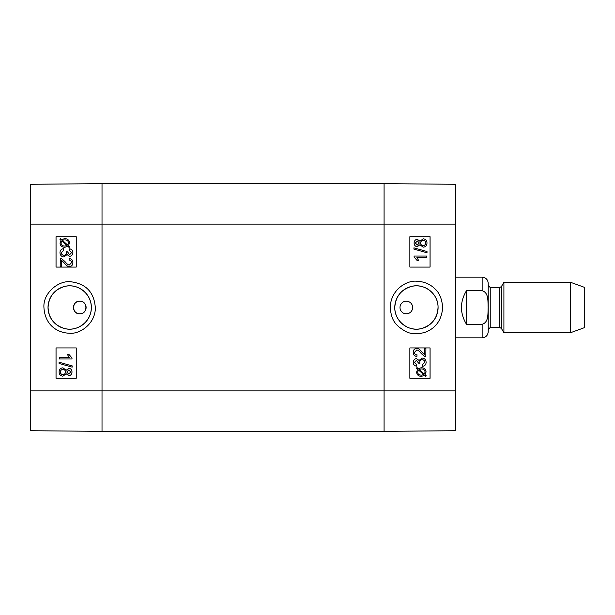 <?xml version="1.0" encoding="UTF-8"?>
<svg xmlns="http://www.w3.org/2000/svg" width="615" height="615" viewBox="0 0 615 615"><rect width="100%" height="100%" fill="white"/><g stroke="black" fill="none" stroke-linecap="round" stroke-linejoin="round"><path stroke-width="0.92" d="M79.781 301.181C87.93 300.796 87.93 314.204 79.781 313.819C71.632 314.204 71.632 300.796 79.781 301.181A6.319 6.319 0 0 1 85.254 310.66A6.319 6.319 0 0 1 74.307 310.66A6.319 6.319 0 0 1 79.781 301.181M69.426 264.996C68.45 265.196 66.935 264.027 64.883 261.498L61.285 258.446L60.209 258.262L61.269 258.446L64.859 261.498C66.92 264.027 68.434 265.196 69.41 264.996L71.594 262.613C71.54 261.052 70.694 260.23 69.065 260.145L69.226 258.546C71.632 258.823 72.847 260.191 72.877 262.651C72.701 265.18 71.532 266.495 69.372 266.595C68.165 266.91 66.412 265.665 64.114 262.866L61.684 260.414L61.684 266.61L60.193 266.61L60.308 258.262M69.241 258.546L69.226 258.546C71.648 258.823 72.862 260.191 72.893 262.651C72.724 265.18 71.555 266.495 69.387 266.595L69.372 266.595M61.7 266.61L61.7 260.429M63.745 250.205L61.262 252.68C61.392 254.279 62.276 255.148 63.899 255.286C65.428 255.179 66.251 254.356 66.358 252.811L66.182 251.72L67.542 251.881L69.633 254.718L71.601 252.642L69.318 250.359L69.603 248.814C71.732 249.267 72.824 250.536 72.877 252.619C72.67 254.925 71.578 256.163 69.603 256.317L67.043 254.572L63.929 256.932C61.515 256.739 60.201 255.317 59.978 252.673C60.116 250.328 61.3 248.99 63.545 248.66L63.76 250.205L61.277 252.68C61.415 254.279 62.292 255.148 63.914 255.286M66.197 251.72L67.542 251.881M67.558 251.881L69.649 254.718M69.618 248.814C71.747 249.267 72.839 250.536 72.893 252.619C72.685 254.925 71.594 256.163 69.618 256.317M67.058 254.572L63.929 256.932M63.76 250.205L63.545 248.66M61.838 240.934L61.277 241.81L61.823 240.934L66.989 245.546L64.706 246.069C62.346 245.931 61.131 244.893 61.07 242.956C61.146 244.893 62.361 245.931 64.721 246.069M61.3 241.81L61.093 242.956L61.277 241.81M64.767 239.85L64.744 239.85C67.189 239.988 68.411 241.034 68.419 242.987L67.627 245.031L62.446 240.404L67.635 245.024M63.483 239.988L62.461 240.404L63.468 239.988M69.626 246.823L69.103 247.438L67.881 246.338L64.744 247.315C61.723 247.076 60.155 245.639 60.039 242.994L60.993 240.196L59.824 239.15L60.347 238.535L61.569 239.627L64.729 238.612C67.75 238.804 69.326 240.257 69.449 242.979L68.465 245.777L69.649 246.823L69.118 247.438M67.896 246.338L64.744 247.315M60.362 238.535L61.585 239.619M64.744 238.612C67.765 238.804 69.341 240.257 69.464 242.979L68.465 245.777M68.48 245.777L69.649 246.823M68.811 369.953L66.781 372.014L68.795 369.953L70.725 371.998L68.711 374.043L66.766 372.014L68.726 374.043M62.976 369.438C61.408 369.538 60.539 370.391 60.385 372.014C60.524 370.391 61.392 369.538 62.961 369.438C64.529 369.546 65.375 370.391 65.49 371.96C65.382 373.574 64.514 374.443 62.899 374.566C61.323 374.458 60.478 373.605 60.37 372.014C60.501 373.605 61.346 374.458 62.922 374.566M68.742 368.354C70.74 368.47 71.824 369.677 71.993 371.975C71.817 374.297 70.717 375.527 68.703 375.642L66.166 373.774L62.922 376.165C60.57 376.019 59.294 374.635 59.094 371.998C59.286 369.369 60.578 367.985 62.968 367.839L66.166 370.261L68.757 368.354C70.756 368.47 71.847 369.677 72.009 371.975C71.832 374.297 70.733 375.527 68.719 375.642L68.703 375.642M66.182 373.774L62.938 376.165M66.182 370.261L62.968 367.839M72.155 365.887L72.155 367.14L59.094 363.48L59.094 362.227L72.178 365.887L72.155 367.14M72.178 365.887L59.094 362.227M59.309 357.43L69.188 357.43L67.319 354.325L68.826 354.325L71.993 357.976L71.993 358.976L59.309 358.976L59.309 357.43L69.188 357.43M68.842 354.325L72.009 357.976L72.009 358.976M76.245 236.737L56.05 236.737L56.05 267.064L76.245 267.064L56.026 267.064L56.026 236.737L76.245 236.737L76.245 267.064M76.245 347.936L56.05 347.936L56.05 378.263L76.245 378.263L56.026 378.263L56.026 347.936L76.245 347.936L76.245 378.263M91.32 307.5C91.704 320.915 77.836 331.969 64.852 328.61C54.343 325.443 48.746 318.409 48.07 307.5C48.762 296.576 54.358 289.542 64.859 286.39C77.813 283.031 91.72 294.093 91.32 307.5M43.934 307.515C45.033 325.512 57.725 332.784 69.126 333.215C79.204 334.522 94.756 324.612 95.363 308.553C94.51 292.802 86.454 283.884 71.179 281.816C59.055 279.94 42.866 292.74 43.934 307.515M48.024 307.5A21.648 21.648 0 0 1 80.496 288.75A21.648 21.648 0 0 1 80.496 326.25A21.648 21.648 0 0 1 48.024 307.5M30.75 224.098L30.75 430.723L102.021 431.346L102.021 183.654L30.75 184.277L30.75 224.098L102.021 224.098L102.021 183.654L384.083 183.654L384.083 431.346L455.354 430.723L455.354 184.277L384.083 183.654L384.083 224.098L455.354 224.098M425.911 356.738L424.834 356.554L421.237 353.502C419.184 350.973 417.67 349.804 416.693 350.004L414.51 352.387C414.564 353.948 415.409 354.77 417.039 354.855L416.878 356.454C414.472 356.177 413.257 354.809 413.226 352.349C413.403 349.82 414.572 348.505 416.732 348.405C417.939 348.09 419.691 349.335 421.99 352.134L424.419 354.586L424.419 348.39L425.911 348.39L425.818 356.738M425.895 356.738L424.834 356.554M424.811 356.554L421.221 353.502C419.169 350.973 417.654 349.804 416.678 350.004M416.732 348.405L416.716 348.405C414.548 348.505 413.38 349.82 413.211 352.349C413.242 354.809 414.456 356.177 416.862 356.454L416.878 356.454M424.404 354.571L424.419 348.39M422.543 366.34L422.344 364.795L424.842 362.32C424.711 360.721 423.827 359.852 422.205 359.714C420.675 359.821 419.853 360.644 419.745 362.189L419.922 363.281L418.561 363.119L416.47 360.282L414.495 362.358L416.778 364.641L416.501 366.186C414.372 365.733 413.28 364.464 413.226 362.381C413.434 360.075 414.525 358.837 416.501 358.683L419.061 360.428L422.174 358.068C424.588 358.261 425.903 359.683 426.126 362.327C425.987 364.672 424.804 366.01 422.559 366.34L422.359 364.795L424.827 362.32C424.688 360.721 423.812 359.852 422.182 359.714M416.455 360.282L418.546 363.119L419.922 363.281M416.501 358.683L416.486 358.683C414.51 358.837 413.418 360.075 413.211 362.381C413.257 364.464 414.349 365.733 416.486 366.186L416.501 366.186M419.046 360.428L422.159 358.068M424.265 374.066L424.804 373.19L424.281 374.066L419.115 369.454L421.398 368.931C423.758 369.069 424.973 370.107 425.034 372.044L424.819 373.19L425.011 372.044C424.95 370.107 423.743 369.069 421.383 368.931M418.477 369.969L423.658 374.596L418.469 369.976L417.685 372.014C417.693 373.966 418.915 375.012 421.352 375.15L423.643 374.596L421.352 375.15M421.375 376.388L421.36 376.388C418.338 376.196 416.762 374.743 416.639 372.021L417.623 369.223L416.455 368.177L417.001 367.562L418.223 368.662L421.36 367.685C424.381 367.924 425.949 369.361 426.064 372.006L425.103 374.804L426.28 375.85L425.757 376.465L424.535 375.373L421.375 376.388C418.354 376.196 416.778 374.743 416.655 372.021L417.639 369.223L416.47 368.177L417.001 367.562M418.2 368.662L421.352 367.685M424.519 375.381L425.757 376.465M417.308 245.047L415.379 243.002L417.393 240.957L419.338 242.987L417.308 245.047M417.285 245.047L419.322 242.987L417.377 240.957M423.128 245.562C424.696 245.462 425.557 244.609 425.718 242.987C425.58 244.609 424.711 245.462 423.143 245.562C421.575 245.454 420.729 244.609 420.606 243.04C420.721 241.426 421.582 240.557 423.205 240.434C424.78 240.542 425.618 241.395 425.734 242.987C425.603 241.395 424.757 240.542 423.182 240.434M417.347 246.646L417.362 246.646C415.363 246.53 414.279 245.324 414.11 243.025C414.287 240.703 415.386 239.473 417.401 239.358L419.937 241.226L423.182 238.835C425.534 238.981 426.81 240.365 427.002 243.002C426.818 245.631 425.526 247.015 423.135 247.161L419.937 244.739L417.362 246.646C415.34 246.53 414.256 245.324 414.095 243.025C414.272 240.703 415.371 239.473 417.385 239.358M419.914 241.226L423.182 238.835M423.112 247.161L419.914 244.739M426.987 252.773L413.926 249.113L413.949 247.86L427.002 251.52L427.002 252.773L413.949 249.113L413.926 247.86M426.795 257.57L416.909 257.57L418.777 260.675L417.277 260.675L414.11 257.024L414.11 256.025L426.795 256.025L426.795 257.57M426.779 257.57L416.909 257.57M417.262 260.675L414.11 257.024M414.095 257.024L414.11 256.025M409.859 378.263L430.054 378.263L430.054 347.936L409.859 347.936L430.077 347.936L430.077 378.263L409.859 378.263L409.859 347.936M409.859 267.064L430.054 267.064L430.054 236.737L409.859 236.737L430.077 236.737L430.077 267.064L409.859 267.064L409.859 236.737M406.33 313.819L406.323 313.819A6.319 6.319 0 0 1 400.849 304.34A6.319 6.319 0 0 1 411.796 304.34A6.319 6.319 0 0 1 406.323 313.819L406.33 313.819M394.784 307.5C395.53 296.568 401.141 289.534 411.62 286.39C424.558 282.977 438.564 294.093 438.041 307.5C437.35 318.416 431.745 325.45 421.237 328.61C408.268 332.054 394.407 320.869 394.784 307.5M442.669 307.508C441.985 299.067 439.517 292.948 435.251 289.15C430.339 284.184 424.212 281.547 416.862 281.255C408.053 280.033 391.34 288.366 390.225 306.739C391.079 321.199 396.237 325.696 405.208 331.231C410.566 334.153 417.17 334.522 425.019 332.331C435.804 328.287 441.685 320.008 442.669 307.508M438.08 307.5A21.648 21.648 0 0 1 405.608 326.25A21.648 21.648 0 0 1 405.608 288.75A21.648 21.648 0 0 1 438.08 307.5M30.75 390.902L384.083 390.902L384.083 431.346L102.021 431.346L102.021 224.098L384.083 224.098L384.083 390.902L455.354 390.902M466.47 324.266C459.789 313.089 459.789 301.911 466.47 290.734L482.145 290.734C488.994 292.625 487.78 301.85 488.126 307.5C487.78 313.15 488.994 322.375 482.145 324.266L466.47 324.266L466.47 290.734M482.145 324.266L482.145 337.827C485.827 337.466 487.849 335.444 488.21 331.762L488.21 283.238C487.849 279.556 485.827 277.534 482.145 277.173L455.354 277.173M570.359 332.776L584.25 327.718L584.25 287.282L570.359 282.224L503.908 282.224L503.908 332.776L570.359 332.776L570.359 282.224M482.145 290.734L482.145 277.173M501.433 286.521L499.68 287.536L499.68 327.464L501.433 328.479L501.433 286.521L503.908 282.224M499.68 327.464L490.232 327.464L490.232 287.536L488.21 285.514M482.145 337.827L455.354 337.827M501.433 328.479L503.908 332.776M499.68 287.536L490.232 287.536M490.232 327.464L488.21 329.486"/></g></svg>
